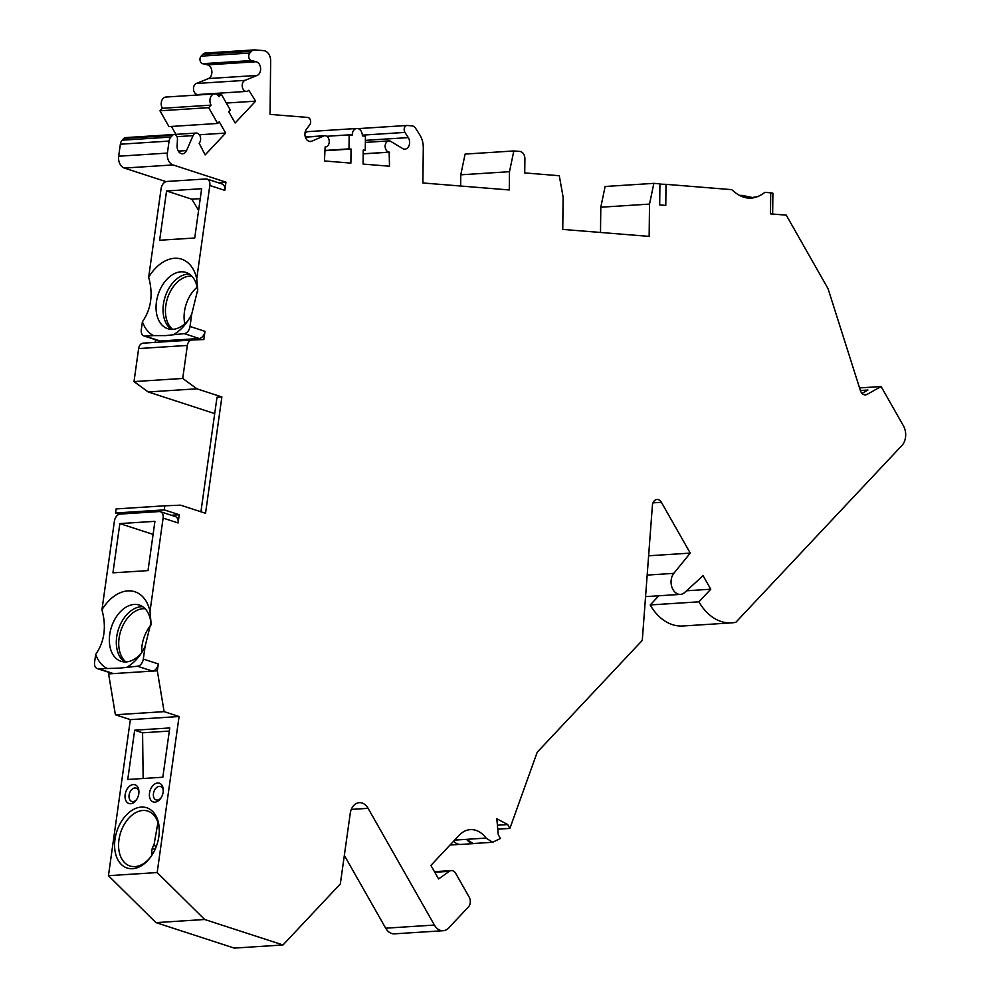 <?xml version="1.0" encoding="UTF-8"?>
<svg xmlns="http://www.w3.org/2000/svg" width="998" height="998" viewBox="0 0 998 998"><rect width="100%" height="100%" fill="white"/><g stroke="black" fill="none" stroke-linecap="round" stroke-linejoin="round"><path stroke-width="1.5" d="M166.566 190.98L201.646 188.722L194.722 237.998L159.643 240.256L166.566 190.98L191.791 199.188L198.602 210.353M200.249 198.639L191.791 199.188M209.817 185.478L196.718 278.766A40.831 27.22 -72 0 0 174.488 258.282A40.831 27.22 -72 0 0 148.665 277.207L161.102 188.622A7.036 4.691 108 0 1 166.94 181.461L205.912 178.954A7.036 4.691 108 0 1 207.122 179.104A7.036 4.691 108 0 1 209.817 185.478L224.799 190.356L225.947 182.147L173.041 164.932A9.855 7.098 -93.7 0 1 167.402 153.081L169.086 141.08A7.036 5.077 -93.7 0 1 170.87 137.063L172.504 135.329A4.229 3.044 -93.7 0 1 174.163 134.493A4.229 3.044 -93.7 0 1 177.469 139.209L177.108 145.945A7.036 5.077 86.3 0 0 182.622 153.792A7.036 5.077 86.3 0 0 186.551 150.586L193.063 135.628A5.639 4.054 -93.7 0 1 196.207 133.058A5.639 4.054 -93.7 0 1 200.336 136.788A5.639 4.054 -93.7 0 1 199.138 143.201L205.151 154.902L225.66 133.071L219.248 121.781L217.676 123.465L208.694 107.659L211.065 105.139A7.036 5.077 -93.7 0 1 210.328 97.929A7.036 5.077 -93.7 0 1 214.558 93.924A7.036 5.077 -93.7 0 1 218.949 96.744L221.319 94.224L230.301 110.03L228.717 111.701L235.129 122.991L255.638 101.16L248.839 90.294A5.639 4.054 -93.7 0 1 246.631 91.404A5.639 4.054 -93.7 0 1 242.289 86.701A5.639 4.054 -93.7 0 1 244.972 80.376L257.16 75.424A7.036 5.077 86.3 0 0 260.603 68.288A7.036 5.077 86.3 0 0 256.199 61.739L251.346 60.566A4.229 3.044 -93.7 0 1 248.814 57.385A4.229 3.044 -93.7 0 1 249.824 53.031L251.459 51.285A7.036 5.077 -93.7 0 1 254.203 49.9A7.036 5.077 -93.7 0 1 254.739 49.9L263.647 50.624A9.855 7.098 -93.7 0 1 270.645 61.028L270.046 114.396L307.646 117.427A4.229 3.044 -93.7 0 1 310.428 120.209A4.229 3.044 -93.7 0 1 309.792 124.725L306.361 129.366A7.036 5.077 86.3 0 0 305.413 137.237A7.036 5.077 86.3 0 0 310.453 141.516A7.036 5.077 86.3 0 0 311.7 141.217L323.814 135.965A5.639 4.054 -93.7 0 1 324.824 135.716A5.639 4.054 -93.7 0 1 329.228 141.08A5.639 4.054 -93.7 0 1 325.548 146.956A5.639 4.054 -93.7 0 1 325.123 146.956L324.45 160.965L350.884 163.098L351.034 149.051L349.001 148.889L349.163 134.842L352.219 135.092A7.036 5.077 -93.7 0 1 356.847 128.48A7.036 5.077 -93.7 0 1 362.374 135.915L365.43 136.152L365.268 150.199L363.235 150.037L363.072 164.084L389.507 166.217L389.158 152.133A5.639 4.054 -93.7 0 1 385.153 146.481A5.639 4.054 -93.7 0 1 388.858 140.893A5.639 4.054 -93.7 0 1 390.705 141.367L402.681 148.565A7.036 5.077 86.3 0 0 404.976 149.151A7.036 5.077 86.3 0 0 409.267 144.947A7.036 5.077 86.3 0 0 408.282 137.599L404.963 132.41A4.229 3.044 -93.7 0 1 404.377 128.006A4.229 3.044 -93.7 0 1 406.947 125.474A4.229 3.044 -93.7 0 1 407.259 125.486L411.987 125.86A7.036 5.077 -93.7 0 1 415.655 128.355L419.746 134.792A18.638 13.436 -93.7 0 1 423.289 147.866L422.89 182.971L509.279 189.957L509.491 171.693L513.82 150.96L519.896 151.447A7.036 5.077 -93.7 0 1 524.898 158.882L524.736 172.928L559.279 175.723L563.121 197.117L562.76 229.415L649.149 236.389L649.523 204.091L653.852 183.358L659.928 183.844L659.69 204.914L665.778 205.413L666.028 184.343L731.808 189.657C742.737 200.012 753.764 200.897 764.905 192.327L770.718 192.801L770.481 213.871L786.274 215.144L828.053 288.696L860.351 390.443A7.036 5.077 86.3 0 0 865.453 394.884A7.036 5.077 86.3 0 0 867.075 394.385L881.109 386.538L859.552 387.923M151.022 622.827L150.012 611.375L163.111 518.087L178.081 522.964L179.241 514.743L164.258 509.878L164.832 505.799L180.588 505.163L205.538 513.284L221.88 396.942L196.918 388.821L182.721 378.454L187.362 345.433A7.036 5.077 -93.7 0 1 191.903 340.031A7.036 5.077 -93.7 0 1 191.99 340.019L203.842 339.545L204.989 331.336A7.036 4.691 108 0 1 199.163 338.497L160.191 341.004A7.036 4.691 -72 0 1 158.969 340.854L143.999 335.977A7.036 4.691 108 0 0 145.209 336.126L153.418 335.602A40.831 27.22 -72 0 1 142.402 321.768C151.209 309.106 153.305 294.248 148.665 277.207M188.061 320.52A29.566 19.711 -72 0 1 172.866 329.328A29.566 19.711 108 0 1 167.751 328.704A29.566 19.711 108 0 1 157.135 298.165A29.566 19.711 108 0 1 180.937 271.83A29.566 19.711 -72 0 1 186.052 272.454A29.566 19.711 -72 0 1 197.704 291.803M153.418 335.602L165.718 335.59L184.193 333.619L199.163 338.497M653.852 183.358L605.125 186.489L600.796 207.222L600.509 232.459M513.82 150.96L465.093 154.091L460.777 174.825L460.639 186.015M356.847 128.48L308.12 131.611A7.036 5.077 86.3 0 0 304.939 133.507M206.025 53.031A7.036 5.077 86.3 0 0 205.488 53.031A7.036 5.077 86.3 0 0 202.731 54.416L251.459 51.285M246.631 91.404L197.916 94.536A5.639 4.054 86.3 0 1 193.575 89.832A5.639 4.054 86.3 0 1 196.257 83.508L208.445 78.555A7.036 5.077 -93.7 0 0 211.875 71.419A7.036 5.077 -93.7 0 0 207.484 64.87L202.619 63.697A4.229 3.044 86.3 0 1 200.087 60.516A4.229 3.044 86.3 0 1 201.097 56.162L202.731 54.416M214.558 93.924L165.843 97.055A7.036 5.077 86.3 0 0 161.614 101.072A7.036 5.077 86.3 0 0 162.35 108.283L211.065 105.139M217.676 123.465L168.949 126.596L159.979 110.803L162.35 108.283M175.898 134.368L171.394 126.434M196.207 133.058L147.492 136.202A5.639 4.054 86.3 0 0 147.23 136.227M174.163 134.493L125.436 137.624A4.229 3.044 86.3 0 0 123.789 138.46L122.155 140.194A7.036 5.077 86.3 0 0 120.359 144.211L118.675 156.212A9.855 7.098 86.3 0 0 124.326 168.063L166.03 181.636M142.402 321.768L141.304 329.602A7.036 4.691 108 0 0 143.999 335.977M155.538 339.732L155.164 342.389M191.816 340.031L143.263 343.15A7.036 5.077 86.3 0 0 143.176 343.162A7.036 5.077 86.3 0 0 138.635 348.564L134.006 381.585L148.203 391.952L214.707 413.596M164.832 505.799L116.117 508.93L115.543 513.009L119.323 514.232M178.081 522.964A7.036 4.691 -72 0 0 175.386 516.577L160.416 511.712A7.036 4.691 108 0 0 159.193 511.562L120.222 514.07A7.036 4.691 108 0 0 114.396 521.218L101.946 609.803C106.586 626.856 104.503 641.702 95.696 654.376L94.585 662.198A7.036 4.691 108 0 0 97.28 668.585A7.036 4.691 108 0 0 98.503 668.735L119.012 668.186L137.475 666.227L152.445 671.093L108.607 673.912L115.394 714.768L130.364 719.645L108.445 875.683L155.962 922.626L234.281 948.1L282.995 944.969L340.33 883.929L350.223 813.482A14.084 10.142 86.3 0 1 359.305 802.666A14.084 10.142 86.3 0 1 368.1 808.33L434.404 925.059L385.69 928.19L344.335 855.398M108.819 672.34L108.607 673.912M385.69 928.19A14.084 10.142 86.3 0 0 394.484 933.841L443.199 930.71A14.084 10.142 -93.7 0 1 434.404 925.059M881.109 386.538L903.415 425.809A14.084 10.142 -93.7 0 1 901.93 445.495L735.863 622.265A52.42 37.774 -93.7 0 1 731.659 622.864A52.42 37.774 -93.7 0 1 698.937 601.819L650.209 604.95L658.83 595.781M650.209 604.95A52.42 37.774 86.3 0 0 682.944 625.995L731.659 622.864M666.028 184.343L659.928 184.143M756.846 196.693L752.38 197.529L742.1 195.383A40.831 2.957 0.7 0 1 739.942 195.421M434.467 871.678L451.321 870.593A7.036 5.077 -93.7 0 0 449.3 871.341L438.596 878.939L430.899 865.403L459.305 835.164A28.169 20.297 86.3 0 1 470.32 829.637A28.169 20.297 86.3 0 1 486.051 838.083L492.65 842.275L500.422 838.482L498.251 834.64L496.829 818.772L507.72 824.56L509.891 828.402L537.211 752.23L642.275 640.392L652.393 505.499A7.036 5.077 86.3 0 1 657.008 499.487A7.036 5.077 86.3 0 1 661.4 502.318L690.254 553.104L673.8 573.363A11.964 8.62 -93.7 0 0 671.804 586.849A11.964 8.62 -93.7 0 0 680.474 594.384A11.964 8.62 -93.7 0 0 684.678 592.5L703.066 575.671L710.763 589.219L698.937 601.819M451.321 870.593A7.036 5.077 -93.7 0 1 455.712 873.425L469.172 897.102A7.036 5.077 -93.7 0 1 468.424 906.945L448.701 927.94A14.084 10.142 -93.7 0 1 443.199 930.71M282.995 944.969L204.677 919.495L157.173 872.551L179.079 716.514L164.109 711.636L157.322 670.781L158.283 663.944A7.036 4.691 108 0 1 152.445 671.093L157.322 670.781M158.283 663.944L143.313 659.067L145.072 646.542L151.022 622.353M204.989 331.336L190.019 326.458L191.778 313.933L197.729 289.744L196.718 278.766M772.652 214.046L772.889 193.2L770.718 192.801M860.388 390.53L867.936 390.043L862.01 393.362M710.763 589.219L686.562 590.779M690.254 553.104L648.625 555.786M509.891 828.402L497.752 829.176M507.72 824.56L497.403 825.221M453.678 841.152A14.084 10.142 86.3 0 0 459.517 844.408L450.048 845.019M459.517 844.408A14.084 10.142 86.3 0 0 460.789 844.433L474.424 843.56A14.084 10.142 -93.7 0 1 473.164 843.535A14.084 10.142 -93.7 0 1 466.565 839.33L473.164 843.535L492.65 842.275M475.684 843.372A14.084 10.142 -93.7 0 1 474.424 843.56M486.051 838.083L454.664 840.104M204.677 919.495L155.962 922.626M157.173 872.551L108.445 875.683M179.079 716.514L130.364 719.645M169.747 727.954L162.836 777.23L127.756 779.488L134.668 730.212L169.747 727.954M115.007 839.318A31.686 21.12 -72 0 0 125.124 867.2A31.686 21.12 -72 0 0 150.498 857.232A31.686 21.12 -72 0 0 158.857 836.499A31.686 21.12 -72 0 0 159.281 830.249A31.686 21.12 -72 0 0 138.984 807.407A31.686 21.12 -72 0 0 115.007 839.318M125.149 794.583A9.855 6.574 -72 0 0 128.305 803.253A9.855 6.574 -72 0 0 136.19 800.159A9.855 6.574 -72 0 0 138.797 793.697A9.855 6.574 -72 0 0 138.922 791.763A9.855 6.574 -72 0 0 132.609 784.653A9.855 6.574 -72 0 0 125.149 794.583M163.148 792.138A9.855 6.574 -72 0 0 163.285 790.191A9.855 6.574 -72 0 0 156.973 783.081A9.855 6.574 -72 0 0 149.513 793.011A9.855 6.574 -72 0 0 152.657 801.693A9.855 6.574 -72 0 0 160.553 798.587A9.855 6.574 -72 0 0 163.148 792.138M164.109 711.636L115.394 714.768M97.28 668.585L112.263 673.45A7.036 4.691 -72 0 0 113.473 673.6L98.503 668.735M179.241 514.743L171.332 515.255M160.416 511.712A7.036 4.691 108 0 1 163.111 518.087M150.012 611.375A40.831 27.22 -72 0 0 127.781 590.891A40.831 27.22 -72 0 0 101.946 609.803M119.847 523.588L154.927 521.33L148.016 570.606L112.936 572.852L119.847 523.588L153.093 534.392M141.354 653.129A29.566 19.711 -72 0 1 126.16 661.924A29.566 19.711 108 0 1 121.045 661.3A29.566 19.711 108 0 1 110.416 630.773A29.566 19.711 108 0 1 134.231 604.439A29.566 19.711 -72 0 1 139.333 605.062A29.566 19.711 -72 0 1 150.997 624.411M95.696 654.376A40.831 27.22 -72 0 0 106.699 668.211M127.332 666.876A40.831 27.22 -72 0 0 139.695 655.511A40.831 27.22 -72 0 0 145.072 646.542M143.313 659.067A7.036 4.691 108 0 1 137.475 666.227M124.7 661.948A29.566 19.711 108 0 1 118.113 630.374A29.566 19.711 108 0 1 141.217 606.709A29.566 19.711 108 0 1 142.677 606.697M145.109 608.755A28.867 19.236 -72 0 0 119.099 638.071A28.867 19.236 -72 0 0 125.935 661.936M141.716 652.567A28.867 19.236 108 0 1 142.065 645.544A28.867 19.236 108 0 1 150.972 624.998M164.258 509.878L115.543 513.009M200.922 511.787L217.003 397.254L221.88 396.942M148.203 391.952L196.918 388.821M134.006 381.585L182.721 378.454M224.799 190.356A7.036 4.691 -72 0 0 222.105 183.969L207.122 179.104M218.038 182.646L225.947 182.147M199.363 134.767L225.66 133.071M159.979 110.803L208.694 107.659M216.865 94.511L221.319 94.224M226.334 103.043L255.638 101.16M351.034 149.051L324.562 150.748M349.001 148.889L324.575 150.461M349.163 134.842L326.808 136.277M365.268 150.199L363.235 150.336M389.669 152.17L363.197 153.879M509.491 171.693L460.777 174.825M649.523 204.091L600.796 207.222M190.019 326.458A7.036 4.691 108 0 1 184.193 333.619M174.039 334.28A40.831 27.22 -72 0 0 186.401 322.903A40.831 27.22 -72 0 0 191.778 313.933M171.407 329.34A29.566 19.711 108 0 1 164.832 297.766A29.566 19.711 108 0 1 187.923 274.113A29.566 19.711 108 0 1 189.383 274.088M191.828 276.147A28.867 19.236 -72 0 0 165.818 305.475A28.867 19.236 -72 0 0 172.642 329.34M184.792 323.851A28.867 19.236 108 0 1 184.468 311.538A28.867 19.236 108 0 1 197.142 287.187M169.311 731.072L142.577 732.794L143.151 778.502M134.668 730.212L142.577 732.794M159.281 830.935A28.867 19.236 -72 0 0 147.854 811.1A28.867 19.236 -72 0 0 118.949 839.842A28.867 19.236 -72 0 0 130.002 866.002A28.867 19.236 -72 0 0 150.898 856.683M157.934 822.527L154.179 843.934L155.813 847.701M151.746 855.436L151.659 852.591A28.867 19.236 108 0 1 151.896 850.558A28.867 19.236 108 0 1 152.232 848.512L154.179 843.934M152.232 848.512L155.102 849.348M151.659 852.591L153.355 852.803M138.909 792.487A7.036 4.691 -72 0 0 136.152 788.096A7.036 4.691 -72 0 0 129.091 795.107A7.036 4.691 -72 0 0 131.786 801.481A7.036 4.691 -72 0 0 136.614 799.56M163.273 790.915A7.036 4.691 -72 0 0 160.503 786.524A7.036 4.691 -72 0 0 153.455 793.535A7.036 4.691 -72 0 0 156.15 799.922A7.036 4.691 -72 0 0 160.965 797.988M867.075 394.385L863.769 394.597M673.8 573.363L647.178 575.073M661.4 502.318L653.004 502.855M449.3 871.341L434.804 872.264M368.1 808.33L351.308 809.403M187.362 345.433L138.635 348.564M124.326 168.063L173.041 164.932M118.675 156.212L167.402 153.081M120.359 144.211L169.086 141.08M122.155 140.194L170.87 137.063M172.504 135.329L123.789 138.46M178.318 151.11L186.551 150.586M177.033 136.664L193.063 135.628M196.257 83.508L244.972 80.376M208.445 78.555L257.16 75.424M207.484 64.87L256.199 61.739M202.619 63.697L251.346 60.566M201.097 56.162L249.824 53.031M311.7 141.217L309.168 141.379M323.814 135.965L305.376 137.15M389.158 152.133L363.197 153.804M408.282 137.599L365.38 140.356M404.963 132.41L362.361 135.154M145.209 336.126L160.191 341.004M680.474 594.384L645.556 596.629M191.903 340.031L143.176 343.162M254.203 49.9L205.488 53.031M324.824 135.716L305.326 136.976M388.858 140.893L365.355 142.402M406.947 125.474L358.22 128.617"/></g></svg>
